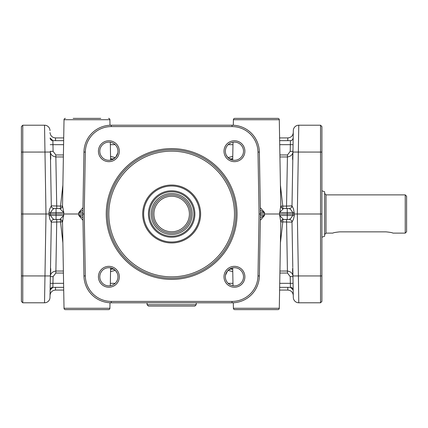 <?xml version="1.0" encoding="UTF-8"?>
<svg xmlns="http://www.w3.org/2000/svg" width="428" height="428" viewBox="0 0 428 428"><rect width="100%" height="100%" fill="white"/><g stroke="black" fill="none" stroke-linecap="round" stroke-linejoin="round"><path stroke-width="0.64" d="M171.655 306.068L194.879 306.068L196.243 304.699L147.066 304.699L148.436 306.068L171.655 306.068M50.509 267.848L51.307 222.148L50.509 267.848C50.825 268.511 50.782 270.945 50.386 275.14L50.124 290.034A2.734 2.734 0 0 1 52.858 287.354A2.734 2.734 0 0 0 52.136 287.45A2.734 2.734 0 0 1 52.858 287.354L63.66 287.354M279.65 287.354L290.457 287.354A2.734 2.734 0 0 1 291.174 287.45A2.734 2.734 0 0 0 290.457 287.354A2.734 2.734 0 0 1 293.185 290.034L293.282 295.454L293.185 290.034A2.734 2.734 0 0 0 293.18 289.863A2.734 2.734 0 0 1 293.185 290.034A2.734 2.734 0 0 0 292.372 288.135A2.734 2.734 0 0 1 292.72 288.552A2.734 2.734 0 0 0 291.816 287.712A2.734 2.734 0 0 1 292.372 288.135M62.531 222.148L63.783 214L78.773 214L78.789 215.439L82.978 220.308M110.001 302.757L109.905 308.272L64.023 308.272A1.364 1.364 0 0 0 65.388 309.615L73.167 309.615M100.767 309.615L108.541 309.615A1.364 1.364 0 0 0 109.905 308.272A1.364 1.364 0 0 1 108.541 309.615L65.388 309.615M21.4 126.581L22.764 125.211L21.4 126.581L21.4 301.419L22.764 302.789L44.533 302.789A5.462 5.462 0 0 0 49.996 297.417L51.307 222.148L60.53 221.913L62.884 242.906L60.53 221.913A2.734 0.284 177.5 0 1 62.509 221.918M51.307 222.148L51.307 222.148A2.734 2.734 90 0 1 54.04 219.462L56.079 219.462L54.04 219.462A2.734 2.734 0 0 0 52.125 220.249A2.734 2.734 0 0 1 54.04 219.462A2.734 2.734 0 0 0 52.125 220.249A2.734 2.734 0 0 1 54.04 219.462L52.467 218.291L50.493 215.439L50.493 212.561L52.473 209.709L54.04 208.538A2.734 2.734 0 0 1 52.125 207.751A2.734 2.734 0 0 0 54.04 208.538A2.734 2.734 0 0 1 52.125 207.751A2.734 2.734 0 0 0 54.04 208.538L56.079 208.538L56.057 214L49.006 214L49.766 219.013L51.307 222.148L50.525 267.035M50.515 160.297L51.307 205.852L49.766 208.976M62.509 206.082A2.734 0.284 2.5 0 1 60.53 206.087L62.884 185.094L60.53 206.087L51.307 205.852L50.354 151.218M73.167 118.385L100.767 118.385M110.001 125.243L109.905 119.728L64.023 119.728A1.364 1.364 0 0 1 65.388 118.385A1.364 1.364 0 0 0 64.023 119.728L62.52 205.895C62.665 207.099 61.755 207.976 59.802 208.538A2.734 2.728 -90 0 0 62.525 205.996M56.079 208.538L59.802 208.538L63.804 212.561L63.783 214L56.057 214L56.079 219.462L59.802 219.462L60.46 218.976M279.719 144.675L290.339 144.675L290.457 140.646L279.65 140.646M50.943 288.135A2.734 2.734 0 0 0 50.59 288.552A2.734 2.734 0 0 1 51.494 287.712A2.734 2.734 0 0 0 50.59 288.552A2.734 2.734 0 0 1 50.943 288.135A2.734 2.734 0 0 0 50.124 290.034A2.734 2.734 0 0 1 50.135 289.863A2.734 2.734 0 0 0 50.124 290.034L52.858 287.349L53.088 276.643L55.849 273.043L63.408 273.043M50.386 275.129L50.675 271.732M50.766 269.982L50.729 269.287M50.729 158.713L50.766 158.018M50.75 157.247L50.675 156.268M22.764 302.789L22.764 125.211L44.533 125.211A5.462 5.462 0 0 1 48.364 126.779A5.462 5.462 0 0 0 44.533 125.211L45.989 214L49.006 214L48.985 212.582L63.804 212.561L62.531 205.852M21.4 214L45.989 214L44.533 302.789A5.462 5.462 0 0 0 49.996 297.417A5.462 5.462 0 0 1 48.364 301.221A5.462 5.462 0 0 0 49.996 297.417M50.386 152.86C50.777 156.509 50.82 158.938 50.509 160.152M50.354 276.782L50.515 267.703M63.376 271.042L55.849 271.042C52.227 271.694 50.397 273.562 50.36 276.643L53.088 276.643M48.985 215.418L63.804 215.439L59.802 219.462L56.769 219.462L55.849 273.043M49.76 208.987L48.985 212.582M63.408 154.957L55.849 154.957L53.088 151.357L50.36 151.357C50.397 154.438 52.227 156.306 55.849 156.958L56.769 208.538L60.53 208.538M110.611 160.131L110.301 142.251M62.525 222.004A2.734 2.728 -90 0 0 59.802 219.462C60.878 219.131 61.787 220.008 62.52 222.105L64.023 308.272M110.611 267.869L110.301 285.749M84.236 214L85.316 152.079A25.953 25.953 0 0 1 111.264 126.581L232.046 126.581A25.953 25.953 0 0 1 257.993 152.079L259.074 214L257.993 275.921A25.953 25.953 0 0 1 232.046 301.419L111.264 301.419A25.953 25.953 0 0 1 85.316 275.921L84.236 214L78.773 214L82.866 214L83.947 275.942A27.317 27.317 0 0 0 111.264 302.789L232.046 302.789A27.317 27.317 0 0 0 259.363 275.942L260.443 214L279.527 214L280.779 222.148M108.541 118.385A1.364 1.364 0 0 1 109.905 119.728M82.978 207.692L78.789 212.561L78.773 214L82.866 214L83.947 152.058A27.317 27.317 0 0 1 111.264 125.211L232.046 125.211L232.046 126.581M63.708 290.082L55.49 290.082L55.544 287.354M280.784 222.004A2.734 2.728 90 0 1 283.507 219.462C281.554 220.024 280.645 220.901 280.789 222.105L279.286 308.272L233.404 308.272A1.364 1.364 0 0 0 234.769 309.615L242.548 309.615M270.143 309.615L277.922 309.615A1.364 1.364 0 0 0 279.286 308.272A1.364 1.364 0 0 1 277.922 309.615L234.769 309.615M280.8 221.918A2.734 0.284 -177.5 0 1 282.78 221.913L280.426 242.906L282.78 221.913L292.003 222.148L292.784 267.035M283.513 219.462L289.269 219.462A2.734 2.734 0 0 1 291.184 220.249A2.734 2.734 0 0 0 289.269 219.462A2.734 2.734 0 0 1 291.184 220.249A2.734 2.734 0 0 0 289.269 219.462L290.842 218.291L292.816 215.439L279.505 215.439L283.507 219.462M292.795 267.703L293.116 285.861M321.91 275.921L321.91 214L320.545 214L320.545 275.942L321.91 275.921L321.91 301.419L320.545 302.789L298.776 302.789L298.402 275.942L292.939 275.942L293.314 297.417A5.462 5.462 0 0 0 298.776 302.789A5.462 5.462 0 0 1 293.314 297.417A5.462 5.462 0 0 0 294.951 301.221A5.462 5.462 0 0 1 293.314 297.417M292.559 270.753L292.634 271.732M292.929 275.14C292.538 271.491 292.495 269.062 292.8 267.848M279.901 273.043L287.461 273.043L290.221 276.643L292.955 276.643C292.913 273.562 291.083 271.694 287.461 271.042L279.939 271.042M291.184 220.249A2.734 2.734 0 0 0 289.269 219.462A2.734 2.734 90 0 1 292.003 222.148L293.544 219.024M321.91 214L321.91 126.581L320.545 125.211L320.545 214L294.304 214L293.549 208.987L292.003 205.852L286.541 206.087L286.541 208.538L283.507 208.538A2.734 2.728 90 0 1 280.784 205.996M320.545 125.211L298.776 125.211L297.321 214L298.402 275.942L320.545 275.942L320.545 302.789L321.91 301.419M293.185 137.966A2.734 2.734 0 0 1 290.457 140.646A2.734 2.734 0 0 0 293.185 137.966L292.795 160.297M321.91 237.219L324.643 236.229L324.643 191.771L321.91 190.781M324.643 234.555L326.008 233.121L326.008 194.879L324.643 193.445M339.666 231.864C335.52 232.292 333.241 232.714 332.84 233.121C333.241 232.714 335.52 232.292 339.666 231.864L386.11 231.864C390.261 232.292 392.535 232.714 392.941 233.121L405.236 233.121L405.236 194.879L406.6 196.243L406.6 231.757L405.236 233.121M292.929 152.882L292.634 156.268M292.549 158.018L292.586 158.713M292.8 160.152C292.485 159.489 292.527 157.055 292.929 152.86M293.608 215.423L292.816 215.439L292.795 214L294.304 214L294.325 215.418L293.608 215.423M293.549 219.013L294.325 215.418M294.325 212.582L292.816 212.561L292.795 214L287.252 214L287.236 208.538L289.269 208.538L290.842 209.709L292.816 212.561L279.505 212.561L283.507 208.538C282.432 208.869 281.528 207.992 280.789 205.895L279.286 119.728A1.364 1.364 0 0 0 277.922 118.385L270.143 118.385M287.461 273.043L286.541 219.462L282.78 219.462M293.314 130.583A5.462 5.462 0 0 1 294.951 126.779A5.462 5.462 0 0 0 293.314 130.583A5.462 5.462 0 0 1 298.776 125.211A5.462 5.462 0 0 0 293.314 130.583L292.003 205.852A2.734 2.734 -90 0 1 289.269 208.538A2.734 2.734 0 0 0 291.184 207.751A2.734 2.734 0 0 1 289.269 208.538A2.734 2.734 0 0 0 291.184 207.751A2.734 2.734 0 0 1 289.269 208.538L283.513 208.538M293.068 144.675L290.339 144.675L290.221 151.357L287.461 154.957L286.541 206.087L282.78 206.087L280.426 185.094L282.78 206.087A2.734 0.284 -2.5 0 1 280.8 206.082M242.548 118.385L234.769 118.385A1.364 1.364 0 0 0 233.404 119.728L233.308 125.243M233.009 142.251L232.698 160.131M233.404 308.272L233.308 302.757M233.009 285.749L232.698 267.869M260.331 220.308L264.52 215.439L264.541 214L264.52 212.561L260.331 207.692M290.863 206.012L291.971 205.884M292.003 205.852L292.784 160.965M290.221 151.357L292.955 151.357C292.902 154.449 291.067 156.316 287.461 156.958L279.939 156.958M280.779 205.852L279.527 214L287.252 214L287.236 219.462M277.922 118.385L234.769 118.385A1.364 1.364 0 0 0 233.404 119.728L279.286 119.728M259.074 214L264.541 214L260.443 214L259.363 152.058A27.317 27.317 0 0 0 232.046 125.211M287.766 287.354L287.819 290.082L279.602 290.082M232.73 269.592L230.093 268.811M228.012 270.368L232.762 271.625M290.221 276.643L290.339 283.325L293.068 283.325M279.719 283.325L290.339 283.325L290.457 287.354L293.185 290.034M117.802 275.14L117.695 274.632M117.09 272.92L115.507 270.582M114.843 269.945L110.499 267.848M99.794 276.782A9.079 9.079 0 0 1 108.873 267.703A9.079 9.079 0 0 1 117.951 276.782A9.079 9.079 0 0 1 108.873 285.861A9.079 9.079 0 0 1 99.794 276.782M232.811 267.848L228.247 270.138M227.605 270.801L225.508 275.14M225.358 276.782A9.079 9.079 0 0 1 234.437 267.703A9.079 9.079 0 0 1 243.516 276.782A9.079 9.079 0 0 1 234.437 285.861A9.079 9.079 0 0 1 225.358 276.782M119.321 276.782A10.443 10.443 0 0 0 108.873 266.339A10.443 10.443 0 0 0 98.429 276.782A10.443 10.443 0 0 0 108.873 287.225A10.443 10.443 0 0 0 119.321 276.782M244.88 276.782A10.443 10.443 0 0 0 234.437 266.339A10.443 10.443 0 0 0 223.994 276.782A10.443 10.443 0 0 0 234.437 287.225A10.443 10.443 0 0 0 244.88 276.782M98.429 151.218A10.443 10.443 0 0 0 108.873 161.661A10.443 10.443 0 0 0 119.321 151.218A10.443 10.443 0 0 0 108.873 140.775A10.443 10.443 0 0 0 98.429 151.218M223.994 151.218A10.443 10.443 0 0 0 234.437 161.661A10.443 10.443 0 0 0 244.88 151.218A10.443 10.443 0 0 0 234.437 140.775A10.443 10.443 0 0 0 223.994 151.218M106.262 214A65.393 65.393 0 0 0 171.655 279.393A65.393 65.393 0 0 0 237.048 214A65.393 65.393 0 0 0 171.655 148.607A65.393 65.393 0 0 0 106.262 214M99.794 151.218A9.079 9.079 0 0 1 108.873 142.139A9.079 9.079 0 0 1 117.951 151.218A9.079 9.079 0 0 1 108.873 160.297A9.079 9.079 0 0 1 99.794 151.218M225.358 151.218A9.079 9.079 0 0 1 234.437 142.139A9.079 9.079 0 0 1 243.516 151.218A9.079 9.079 0 0 1 234.437 160.297A9.079 9.079 0 0 1 225.358 151.218M107.455 214A64.2 64.2 0 0 1 171.655 149.8A64.2 64.2 0 0 1 235.855 214A64.2 64.2 0 0 1 171.655 278.2A64.2 64.2 0 0 1 107.455 214M142.701 214A28.96 28.96 0 0 1 171.655 185.04A28.96 28.96 0 0 1 200.614 214A28.96 28.96 0 0 1 171.655 242.96A28.96 28.96 0 0 1 142.701 214M199.657 214A28.002 28.002 0 0 1 171.655 242.002A28.002 28.002 0 0 1 143.653 214A28.002 28.002 0 0 1 171.655 185.998A28.002 28.002 0 0 1 199.657 214M194.879 214A23.219 23.219 0 0 0 171.655 190.781A23.219 23.219 0 0 0 148.436 214A23.219 23.219 0 0 0 171.655 237.219A23.219 23.219 0 0 0 194.879 214M193.884 214A22.229 22.229 0 0 0 171.655 191.771A22.229 22.229 0 0 0 149.431 214A22.229 22.229 0 0 0 171.655 236.229A22.229 22.229 0 0 0 193.884 214M164.828 231.864L165.352 232.056L164.828 231.864M177.962 232.056L178.487 231.864L177.962 232.056M152.534 214A19.121 19.121 0 0 0 171.655 233.121A19.121 19.121 0 0 0 190.781 214A19.121 19.121 0 0 0 171.655 194.879A19.121 19.121 0 0 0 152.534 214M189.411 214A17.757 17.757 0 0 0 171.655 196.243A17.757 17.757 0 0 0 153.898 214A17.757 17.757 0 0 0 171.655 231.757A17.757 17.757 0 0 0 189.411 214M225.508 152.86L225.615 153.368M226.219 155.08L227.803 157.418M228.466 158.055L232.811 160.152M110.499 160.152L115.062 157.862M115.704 157.199L117.802 152.86M50.242 283.325L63.59 283.325M113.217 268.811L110.585 269.592M110.547 271.625L115.303 270.368M115.143 283.352L110.344 283.336M82.93 217.713L78.789 215.439L82.893 215.455M82.893 212.545L78.789 212.561L82.93 210.287M110.585 158.408L113.217 159.189M115.303 157.632L110.547 156.375M53.088 151.357L52.97 144.675L50.242 144.675M50.943 139.865A2.734 2.734 0 0 1 50.124 137.966A2.734 2.734 0 0 0 50.135 138.137A2.734 2.734 0 0 1 50.124 137.966L52.858 140.651A2.734 2.734 0 0 1 52.136 140.55A2.734 2.734 0 0 0 52.858 140.646A2.734 2.734 0 0 1 50.59 139.448A2.734 2.734 0 0 0 51.494 140.288A2.734 2.734 0 0 1 50.943 139.865M63.59 144.675L52.97 144.675L52.858 140.646L63.66 140.646M54.04 208.538A2.734 2.734 -90 0 1 51.307 205.852L50.525 160.965M55.544 140.646L55.49 137.918C52.221 137.602 50.402 135.815 50.028 132.546M260.379 210.287L264.52 212.561L260.417 212.545M260.417 215.455L264.52 215.439L260.379 217.713M230.093 159.189L232.73 158.408M232.762 156.375L228.012 157.632M228.167 144.648L232.966 144.664M279.602 137.918L287.819 137.918L287.766 140.646M232.966 283.336L228.167 283.352M110.344 144.664L115.143 144.648M49.996 130.583A5.462 5.462 0 0 0 48.364 126.779A5.462 5.462 0 0 1 49.996 130.583A5.462 5.462 0 0 0 48.364 126.779A5.462 5.462 0 0 1 49.996 130.583M59.931 215.455L63.804 215.439M21.4 152.079L50.37 152.058M21.4 275.921L50.37 275.942M60.53 208.436L60.53 206.087M60.53 221.913L60.53 219.564M292.939 152.058L321.91 152.079M282.78 219.564L282.78 221.913M282.78 206.087L282.78 208.436M283.379 212.545L279.505 212.561M259.363 152.058L257.993 152.079M111.264 126.581L111.264 125.211M232.046 302.789L232.046 301.419M85.316 275.921L83.947 275.942M108.819 214A62.836 62.836 0 0 1 171.655 151.164A62.836 62.836 0 0 1 234.491 214A62.836 62.836 0 0 1 171.655 276.836A62.836 62.836 0 0 1 108.819 214M151.164 214A20.491 20.491 0 0 0 171.655 234.491A20.491 20.491 0 0 0 192.145 214A20.491 20.491 0 0 0 171.655 193.51A20.491 20.491 0 0 0 151.164 214M111.264 301.419L111.264 302.789M259.363 275.942L257.993 275.921M85.316 152.079L83.947 152.058M55.849 154.957L55.849 156.958L63.376 156.958M287.461 154.957L279.901 154.957M282.496 215.455L283.646 215.45M60.3 212.545L59.669 212.55M294.951 126.779A5.462 5.462 0 0 1 298.776 125.211A5.462 5.462 0 0 0 294.951 126.779M196.243 302.789L196.243 304.699M147.066 302.789L147.066 304.699M55.49 290.082C52.221 290.398 50.402 292.185 50.028 295.454M326.008 233.121L332.84 233.121M326.008 194.879L405.236 194.879M287.819 290.082C291.088 290.398 292.913 292.185 293.282 295.454M63.708 137.918L55.49 137.918M290.735 140.635L292.174 140.042M292.538 139.683L293.185 138.003M287.819 137.918C291.088 137.602 292.913 135.815 293.282 132.546"/></g></svg>

